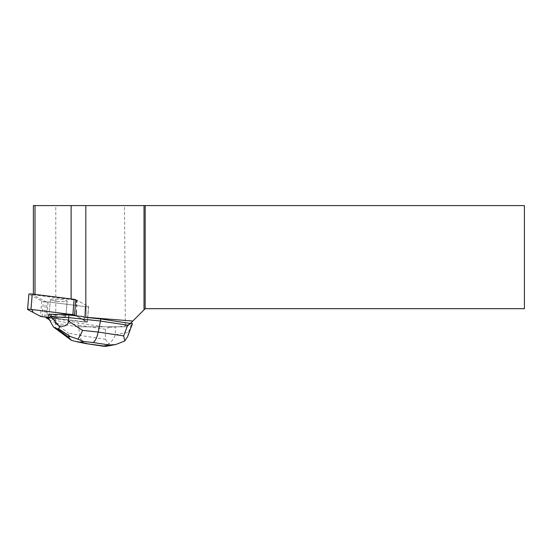 <?xml version="1.0" encoding="UTF-8"?>
<svg xmlns="http://www.w3.org/2000/svg" width="552" height="552" viewBox="0 0 552 552"><rect width="100%" height="100%" fill="white"/><g stroke="black" fill="none" stroke-linecap="round" stroke-linejoin="round"><path stroke-width="0.41" stroke-dasharray="2.76 2.07" d="M52.909 299.046A8.404 1.132 -175.3 0 0 50.391 299.639A8.404 1.132 -175.3 0 0 58.671 301.461A8.404 1.132 -175.3 0 0 67.137 301.026A8.404 1.132 -175.3 0 0 62.059 299.557A8.404 1.132 -175.3 0 0 52.909 299.046M75.79 299.688L88.548 306.443A2.587 0.345 4.7 0 1 88.658 306.553A2.587 0.345 4.7 0 1 85.277 306.608L43.401 301.344A2.587 0.345 4.7 0 1 41.738 300.978L28.98 294.23A2.587 0.345 4.7 0 1 28.87 294.112M33.389 205.599L55.78 205.599L55.78 323.189L77.866 326.812L103.597 326.812L78.412 323.017L62.749 319.753L62.79 319.27L84.007 321.94A2.587 0.345 -175.3 0 0 87.388 321.885A2.587 0.345 -175.3 0 0 87.278 321.775L75.997 315.799L86.981 322.037L48.114 317.428L84.007 321.94A2.587 0.345 -175.3 0 0 87.388 321.885A2.587 0.345 -175.3 0 0 87.285 321.775L76.162 315.889L83.276 316.586M44.767 317.007L45.823 317.145L44.767 317.007M51.646 314.378A8.404 1.132 -175.3 0 0 49.121 314.971A8.404 1.132 -175.3 0 0 57.401 316.793A8.404 1.132 -175.3 0 0 65.874 316.358A8.404 1.132 -175.3 0 0 60.789 314.888A8.404 1.132 -175.3 0 0 51.646 314.378M48.404 317.952L62.749 319.753M55.78 323.189L49.459 319.843M77.866 326.812L125.359 326.812L124.476 205.599L524.4 205.599L524.4 308.685L145.176 308.685L127.043 326.812L103.597 326.812M119.342 326.812L128.761 325.093L127.043 326.812L125.359 326.812M77.232 300.46A2.587 0.345 -175.3 0 0 76.611 300.267L76.39 310.666L77.232 300.46L88.548 306.45A2.587 0.345 -175.3 0 1 88.658 306.56A2.587 0.345 -175.3 0 1 85.277 306.615L84.007 321.94L85.277 306.615L48.134 301.951L46.865 317.276M58.76 301.482A8.411 1.132 4.7 0 1 50.384 299.653A8.411 1.132 4.7 0 1 58.857 299.218A8.411 1.132 4.7 0 1 67.144 301.033A8.411 1.132 4.7 0 1 58.76 301.482M53.716 314.343A8.411 1.132 -175.3 0 0 49.114 314.971A8.411 1.132 -175.3 0 0 49.211 315.171L49.176 315.654A8.411 1.132 -175.3 0 0 50.411 316.192L50.453 315.709A8.411 1.132 -175.3 0 0 57.498 316.8A8.411 1.132 -175.3 0 0 65.881 316.358A8.411 1.132 -175.3 0 0 57.077 314.495M50.411 316.192L49.176 315.654M76.397 302.806L76.231 300.184L35.017 295.051L33.389 295.134L45.133 301.344L47.092 301.778A2.587 0.345 -175.3 0 0 48.134 301.951M44.76 317.359L45.133 301.344M33.389 294.202L33.389 295.134M124.476 205.599L55.78 205.599M130.424 323.438L128.761 325.093M76.611 300.267L76.231 300.184M35.017 294.409L35.017 295.051M85.491 343.523C82.586 342.751 80.716 340.046 79.874 335.409L105.363 339.252L105.432 329.213L109.192 327.17L106.84 326.812M105.432 329.213L78.239 325.114L78.412 323.017M127.643 336.658L128.478 332.345L131.542 324.127L129.327 324.535M116.838 326.812L115.354 327.088L115.299 334.753C113.995 338.424 111.911 341.453 109.041 343.855L106.018 346.304M62.79 319.27L54.786 317.607L54.579 320.181L78.239 325.114L79.874 335.409L68.262 332.994C68.324 336.32 69.228 338.673 70.994 340.06M131.542 324.127L132.459 323.748M109.192 327.17L115.354 327.088M49.211 315.171L48.286 314.764M54.786 317.607L50.453 315.709M53.441 326.977C55.78 328.55 56.449 327.37 55.441 323.438L54.579 320.181L48.072 317.338M105.363 339.252L109.041 343.855M88.548 306.45L87.278 321.775L88.548 306.443M41.738 300.978L40.468 316.31M27.71 309.562L28.98 294.23M42.131 316.675L43.401 301.344M71.118 298.942L71.118 299.584M45.781 317.586L47.092 301.778M115.299 334.753L128.478 332.345M55.441 323.438L68.262 332.994M88.658 306.553L87.388 321.885L88.658 306.56M50.391 299.639L49.121 314.971L50.384 299.653M67.137 301.026L65.874 316.358M65.881 316.358L67.144 301.033"/><path stroke-width="0.83" d="M27.6 309.444L28.87 294.112A2.587 0.345 4.7 0 1 32.251 294.064L74.127 299.322A2.587 0.345 4.7 0 1 75.79 299.688L74.52 315.019A2.587 0.345 -175.3 0 0 72.857 314.654L30.981 309.396A2.587 0.345 -175.3 0 0 27.6 309.444A2.587 0.345 -175.3 0 0 27.71 309.562L40.468 316.31A2.587 0.345 -175.3 0 0 42.131 316.675L44.767 317.007L40.468 316.31L33.134 312.432L31.906 309.513L55.98 312.535L75.997 315.799L74.52 315.019M45.823 317.145L48.114 317.428L45.823 317.145M49.459 319.843L45.781 317.586A2.587 0.345 -175.3 0 0 46.823 317.759L48.404 317.952M100.671 318.952L130.424 323.438L132.811 321.043L83.656 317.117L100.671 318.952L100.498 321.043L127.684 325.142L123.676 335.906L98.194 332.062C96.835 338.072 95.082 341.55 92.95 342.509L109.344 344.979L115.658 344.565L124.766 340.984L127.643 336.658L132.459 323.748L131.445 323.099L127.684 325.142M76.39 310.666L76.176 315.585M68.876 315.033L57.077 314.495L57.035 314.978A8.411 1.132 -175.3 0 0 53.675 314.826L53.716 314.343L51.198 314.233L48.286 314.764L48.079 317.372L53.441 326.977L57.401 328.84L58.374 328.661C59.202 328.502 59.423 327.598 59.043 325.949L50.984 316.807L68.662 317.607L68.876 315.033L83.276 316.586L83.656 317.117M53.675 314.826L57.035 314.978M144.017 205.599L144.017 309.838L145.176 308.685L524.4 308.685L524.4 205.599L71.118 205.599L71.118 298.942M71.118 205.599L33.389 205.599L33.389 294.202M144.017 309.838L132.811 321.043M145.176 205.599L145.176 308.685M35.017 205.599L35.017 294.409M130.845 323.01L131.445 323.099M77.811 339.128L70.311 336.534L68.234 336.913L71.353 340.308L75.783 341.502L80.068 342.15L83.607 341.502L77.811 339.128C79.378 337.175 80.965 334.257 82.572 330.379L98.194 332.062L100.498 321.043L68.662 317.607L68.434 321.057C68.041 325.252 64.908 326.881 59.043 325.949M50.984 316.807L51.198 314.233M50.977 316.848L48.079 317.372M106.018 346.304L85.746 343.572L75.769 341.502M71.353 340.308L70.994 340.06M124.766 340.984L123.676 335.906M32.251 294.064L30.981 309.396M72.857 314.654L74.127 299.322M46.865 317.276L46.823 317.759M85.815 205.599L85.815 317.296M87.009 343.592L80.068 342.15M109.344 344.979L103.41 346.063M83.607 341.502L92.95 342.509M82.572 330.379L68.434 321.057M68.234 336.913L57.401 328.84M58.374 328.661L70.311 336.534M115.651 344.545L105.618 346.38M104.48 346.394L85.746 343.572M53.758 327.219L70.966 340.039"/></g></svg>
